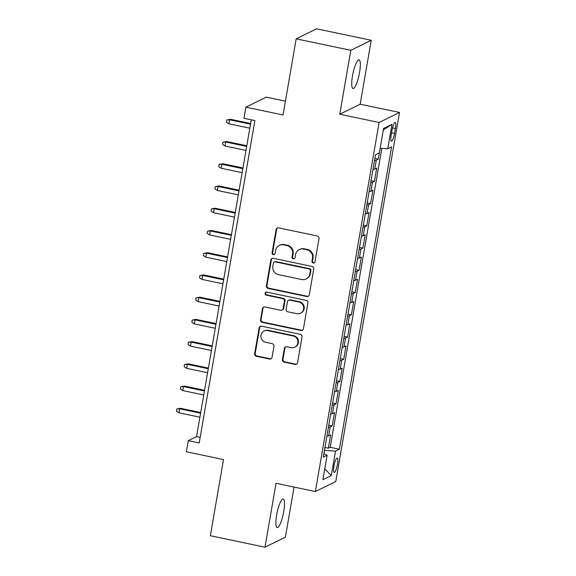 <?xml version="1.0" encoding="UTF-8"?>
<svg xmlns="http://www.w3.org/2000/svg" width="576" height="576" viewBox="0 0 576 576"><rect width="100%" height="100%" fill="white"/><g stroke="black" fill="none" stroke-linecap="round" stroke-linejoin="round"><path stroke-width="0.86" d="M313.229 263.016A1.57 1.512 -116.2 0 0 314.993 261.806L319.003 238.615A2.246 2.16 -116.2 0 0 317.232 235.987L278.626 227.873A2.246 2.16 -116.2 0 0 276.106 229.601L272.095 252.792A1.57 1.512 -116.2 0 0 274.291 254.513A1.57 1.512 -116.2 0 0 275.098 253.418L275.616 250.423A7.178 6.919 -116.2 0 1 283.687 244.879L286.906 245.556A7.178 6.919 -116.2 0 1 292.565 253.98L292.046 256.982A1.57 1.512 -116.2 0 0 294.242 258.703A1.57 1.512 -116.2 0 0 295.049 257.609L295.567 254.614A7.178 6.919 -116.2 0 1 303.638 249.07L306.857 249.746A7.178 6.919 -116.2 0 1 312.509 258.17L311.99 261.173A1.57 1.512 -116.2 0 0 313.229 263.016M299.261 249.61L299.815 249.336A7.178 6.919 -116.2 0 1 304.186 248.796L307.404 249.473A7.178 6.919 -116.2 0 1 313.063 257.904L312.545 260.899A1.57 1.512 -116.2 0 0 314.446 262.735M277.546 227.923A2.246 2.16 -116.2 0 0 276.653 229.334L272.65 252.518A1.57 1.512 -116.2 0 0 274.55 254.347M279.317 245.419L279.864 245.146A7.178 6.919 -116.2 0 1 284.242 244.606L287.46 245.282A7.178 6.919 -116.2 0 1 293.112 253.706L292.594 256.709A1.57 1.512 -116.2 0 0 294.502 258.545M283.716 511.546A14.63 3.139 101.9 0 0 283.19 498.96A14.63 3.139 101.9 0 0 276.653 515.016A14.63 3.139 101.9 0 0 277.178 527.602A14.63 3.139 101.9 0 0 283.716 511.546M359.561 72.461A14.63 3.139 101.9 0 0 359.035 59.875A14.63 3.139 101.9 0 0 352.498 75.931A14.63 3.139 101.9 0 0 353.016 88.517A14.63 3.139 101.9 0 0 359.561 72.461M337.464 464.407A7.315 1.57 101.9 0 0 337.205 458.114A7.315 1.57 101.9 0 0 333.936 466.142A7.315 1.57 101.9 0 0 334.195 472.435A7.315 1.57 101.9 0 0 337.464 464.407M282.449 359.496A2.246 2.16 -116.2 0 0 284.22 362.131L295.049 364.406A2.246 2.16 -116.2 0 0 297.569 362.678L302.018 336.924A2.246 2.16 -116.2 0 0 300.254 334.296L261.641 326.182A2.246 2.16 -116.2 0 0 259.121 327.91L254.671 353.664A2.246 2.16 -116.2 0 0 256.442 356.299L269.525 359.042A2.246 2.16 -116.2 0 0 272.045 357.314L273.953 346.291A2.246 2.16 -116.2 0 0 272.182 343.663L265.694 342.295A6.005 5.782 -116.2 0 1 264.053 331.07A6.005 5.782 -116.2 0 1 267.71 330.624L293.126 335.966A6.005 5.782 -116.2 0 1 294.768 347.191A6.005 5.782 -116.2 0 1 291.11 347.638L286.877 346.745A2.246 2.16 -116.2 0 0 284.357 348.48L282.449 359.496L283.003 359.23A2.246 2.16 -116.2 0 0 284.767 361.865L295.603 364.14A2.246 2.16 -116.2 0 0 296.683 364.082M350.813 50.314L339.768 114.228L360.187 104.198L371.225 40.277L350.813 50.314L296.179 38.837L283.032 114.977L245.88 107.172L243.958 118.289L254.887 120.586L199.202 442.951L188.28 440.654L186.358 451.771L223.51 459.576L210.355 535.723L264.982 547.2L285.401 537.163L294.055 487.073M339.768 114.228L379.102 122.494L315.36 491.551L276.026 483.286L264.982 547.2M306.77 296.539A2.246 2.16 -116.2 0 0 309.298 294.811L313.74 269.057A2.246 2.16 -116.2 0 0 311.976 266.429L273.362 258.314A2.246 2.16 -116.2 0 0 270.842 260.042L266.393 285.797A2.246 2.16 -116.2 0 0 268.164 288.432L306.77 296.539L307.325 296.273A2.246 2.16 -116.2 0 0 308.405 296.215M307.879 302.99L303.43 328.745A2.246 2.16 -116.2 0 1 300.91 330.473L262.303 322.366A2.246 2.16 -116.2 0 1 260.532 319.73L262.44 308.707A2.246 2.16 -116.2 0 1 264.96 306.979L280.62 310.27A2.246 2.16 -116.2 0 0 283.14 308.534L284.4 301.226A2.246 2.16 -116.2 0 0 282.636 298.591L266.335 295.164A1.57 1.512 -116.2 0 1 265.903 292.226A1.57 1.512 -116.2 0 1 266.861 292.111L306.115 300.362A2.246 2.16 -116.2 0 1 307.879 302.99M296.179 38.837L316.598 28.8L371.225 40.277M324.936 447.487L328.356 448.207L330.66 434.866L328.644 435.852L330.185 426.96A9.144 1.483 -170.2 0 1 328.435 427.248M328.781 425.254L332.194 425.974L334.498 412.632L332.489 413.626L334.022 404.726A9.144 1.483 -170.2 0 1 332.273 405.014M332.618 403.02L336.038 403.74L338.342 390.398L336.326 391.392L337.86 382.5A9.144 1.483 -170.2 0 1 336.118 382.781M336.456 380.786L339.876 381.506L342.18 368.165L340.164 369.158L341.705 360.266A9.144 1.483 -170.2 0 1 339.955 360.554M340.301 358.56L343.714 359.273L346.018 345.938L344.009 346.925L345.542 338.033A9.144 1.483 -170.2 0 1 343.793 338.321M344.138 336.326L347.558 337.046L349.862 323.705L347.846 324.691L349.38 315.799A9.144 1.483 -170.2 0 1 347.638 316.087M347.976 314.093L351.396 314.813L353.7 301.471L351.684 302.465L353.225 293.566A9.144 1.483 -170.2 0 1 351.475 293.854M351.821 291.859L355.241 292.579L357.545 279.238L355.529 280.231L357.062 271.339A9.144 1.483 -170.2 0 1 355.313 271.62M355.658 269.626L359.078 270.346L361.382 257.011L359.366 257.998L360.9 249.106A9.144 1.483 -170.2 0 1 359.158 249.394M359.503 247.399L362.916 248.112L365.22 234.778L363.204 235.764L364.745 226.872A9.144 1.483 -170.2 0 1 362.995 227.16M363.341 225.166L366.761 225.886L369.065 212.544L367.049 213.53L368.582 204.638A9.144 1.483 -170.2 0 1 366.833 204.926M367.178 202.932L370.598 203.652L372.902 190.31L370.886 191.304L372.427 182.405A9.144 1.483 -170.2 0 1 370.678 182.693M371.023 180.698L374.436 181.418L376.74 168.077L374.731 169.07A9.144 1.483 -170.2 0 1 372.982 169.358M392.018 130.19L391.169 135.079A7.085 1.519 101.9 0 0 391.421 141.178A7.085 1.519 101.9 0 0 394.589 133.394L395.438 128.506A7.085 1.519 101.9 0 0 395.186 122.414A7.085 1.519 101.9 0 0 392.018 130.19M379.102 122.494L399.521 112.464L335.772 481.514L315.36 491.551M328.356 448.207L330.206 447.293L339.379 449.222L391.608 146.866L387.749 148.766L380.16 148.248L378.281 159.185L376.265 160.178A9.144 1.483 -170.2 0 1 374.515 160.459M339.379 449.222L335.52 451.123L331.294 475.574L322.906 479.7L327.132 455.242L323.273 457.142L375.494 154.786L379.361 152.885L383.58 128.434L391.968 124.308L387.749 148.766M374.436 181.418L372.427 182.405M370.598 203.652L368.582 204.638M366.761 225.886L364.745 226.872M362.916 248.112L360.9 249.106M359.078 270.346L357.062 271.339M355.241 292.579L353.225 293.566M351.396 314.813L349.38 315.799M347.558 337.046L345.542 338.033M343.714 359.273L341.705 360.266M339.876 381.506L337.86 382.5M336.038 403.74L334.022 404.726M332.194 425.974L330.185 426.96M330.206 447.293L381.838 148.363M323.971 453.83L324.446 450.346M285.415 101.16L266.299 97.142L245.88 107.172M360.187 104.198L399.521 112.464M251.273 119.822L196.553 436.586L188.28 440.654M200.174 437.35L196.553 436.586M374.861 158.465L378.281 159.185M369.137 191.585A9.144 1.483 9.8 0 0 370.886 191.304M365.299 213.818A9.144 1.483 9.8 0 0 367.049 213.53M361.462 236.052A9.144 1.483 9.8 0 0 363.204 235.764M357.617 258.286A9.144 1.483 9.8 0 0 359.366 257.998M353.779 280.519A9.144 1.483 9.8 0 0 355.529 280.231M349.942 302.746A9.144 1.483 9.8 0 0 351.684 302.465M346.097 324.979A9.144 1.483 9.8 0 0 347.846 324.691M342.259 347.213A9.144 1.483 9.8 0 0 344.009 346.925M338.422 369.446A9.144 1.483 9.8 0 0 340.164 369.158M334.577 391.673A9.144 1.483 9.8 0 0 336.326 391.392M330.739 413.906A9.144 1.483 9.8 0 0 332.489 413.626M327.132 455.242L323.849 453.78M326.894 436.14A9.144 1.483 9.8 0 0 328.644 435.852M324.569 450.367L335.52 451.123M383.321 129.953L391.968 124.308M331.294 475.574L324.778 468.893M272.282 258.365A2.246 2.16 -116.2 0 0 271.397 259.776L266.947 285.523A2.246 2.16 -116.2 0 0 268.718 288.158L307.325 296.273M310.327 270.828A1.57 1.512 -116.2 0 0 309.089 268.985L275.198 261.864A1.57 1.512 -116.2 0 0 273.434 263.074L272.887 266.242A7.178 6.919 -116.2 0 0 278.546 274.666L301.709 279.533A7.178 6.919 -116.2 0 0 309.78 273.996L310.327 270.828L310.874 270.554A1.57 1.512 -116.2 0 0 309.636 268.711L309.089 268.985M274.241 261.979L274.795 261.713A1.57 1.512 -116.2 0 1 275.746 261.59L309.636 268.711M306.079 278.993L306.634 278.726A7.178 6.919 -116.2 0 0 310.327 273.722L309.78 273.996M310.874 270.554L310.327 273.722M263.88 307.03A2.246 2.16 -116.2 0 0 262.987 308.441L261.086 319.457A2.246 2.16 -116.2 0 0 262.858 322.092L301.464 330.206A2.246 2.16 -116.2 0 0 302.544 330.149M281.988 310.097L282.535 309.83A2.246 2.16 -116.2 0 0 283.694 308.268L284.954 300.953A2.246 2.16 -116.2 0 0 283.183 298.325L266.882 294.898L266.335 295.164M266.191 292.126A1.57 1.512 -116.2 0 0 266.882 294.898M296.863 313.682A6.005 5.782 -116.2 0 0 303.638 307.138A6.005 5.782 -116.2 0 0 298.879 302.004L289.93 300.125A2.246 2.16 -116.2 0 0 287.402 301.86L286.142 309.168A2.246 2.16 -116.2 0 0 287.914 311.803L296.863 313.682M300.521 313.229L301.075 312.962A6.005 5.782 -116.2 0 0 299.434 301.738L298.879 302.004M288.562 300.29L289.109 300.024A2.246 2.16 -116.2 0 1 290.477 299.851L299.434 301.738M285.797 346.802A2.246 2.16 -116.2 0 0 284.904 348.206L283.003 359.23M294.768 347.191L295.322 346.918A6.005 5.782 -116.2 0 0 293.681 335.693L293.126 335.966M264.053 331.07L264.607 330.804A6.005 5.782 -116.2 0 1 268.265 330.35L293.681 335.693M260.561 326.232A2.246 2.16 -116.2 0 0 259.675 327.643L255.226 353.39A2.246 2.16 -116.2 0 0 256.99 356.026L270.079 358.776A2.246 2.16 -116.2 0 0 271.159 358.718M228.866 123.782L226.404 122.191L226.786 119.966L230.551 119.297L229.558 119.786L228.866 123.782L249.826 128.189M226.786 119.966L229.558 119.786L250.517 124.186M230.551 119.297L250.632 123.516M225.029 146.016L222.559 144.425L222.948 142.2L226.714 141.53L225.72 142.013L225.029 146.016L245.988 150.422M222.948 142.2L225.72 142.013L246.679 146.419M226.714 141.53L246.794 145.75M221.184 168.25L218.722 166.658L219.103 164.434L222.869 163.757L221.875 164.246L221.184 168.25L242.143 172.656M219.103 164.434L221.875 164.246L242.834 168.653M222.869 163.757L242.95 167.976M217.346 190.483L214.884 188.885L215.266 186.667L219.031 185.99L218.038 186.48L217.346 190.483L238.306 194.882M215.266 186.667L218.038 186.48L238.997 190.886M219.031 185.99L239.112 190.21M213.509 212.717L211.039 211.118L211.428 208.894L215.194 208.224L214.2 208.714L213.509 212.717L234.461 217.116M211.428 208.894L214.2 208.714L235.152 213.113M215.194 208.224L235.274 212.443M209.664 234.943L207.202 233.352L207.583 231.127L211.349 230.458L210.355 230.947L209.664 234.943L230.623 239.35M207.583 231.127L210.355 230.947L231.314 235.346M211.349 230.458L231.43 234.677M205.826 257.177L203.357 255.586L203.746 253.361L207.511 252.691L206.518 253.174L205.826 257.177L226.786 261.583M203.746 253.361L206.518 253.174L227.477 257.58M207.511 252.691L227.592 256.91M201.989 279.41L199.519 277.812L199.901 275.594L203.674 274.918L202.68 275.407L201.989 279.41L222.941 283.817M199.901 275.594L202.68 275.407L223.632 279.814M203.674 274.918L223.754 279.137M198.144 301.644L195.682 300.046L196.063 297.821L199.829 297.151L198.835 297.641L198.144 301.644L219.103 306.043M196.063 297.821L198.835 297.641L219.794 302.047M199.829 297.151L219.91 301.37M194.306 323.878L191.837 322.279L192.226 320.054L195.991 319.385L194.998 319.874L194.306 323.878L215.266 328.277M192.226 320.054L194.998 319.874L215.957 324.274M195.991 319.385L216.072 323.604M190.469 346.104L187.999 344.513L188.381 342.288L192.154 341.618L191.16 342.108L190.469 346.104L211.421 350.51M188.381 342.288L191.16 342.108L212.112 346.507M192.154 341.618L212.227 345.838M186.624 368.338L184.162 366.746L184.543 364.522L188.309 363.852L187.315 364.334L186.624 368.338L207.583 372.744M184.543 364.522L187.315 364.334L208.274 368.741M188.309 363.852L208.39 368.071M182.786 390.571L180.317 388.973L180.706 386.755L184.471 386.078L183.478 386.568L182.786 390.571L203.746 394.978M180.706 386.755L183.478 386.568L204.437 390.974M184.471 386.078L204.552 390.298M178.949 412.805L176.479 411.206L176.861 408.982L180.634 408.312L179.64 408.802L178.949 412.805L199.901 417.204M176.861 408.982L179.64 408.802L200.592 413.201M180.634 408.312L200.707 412.531M374.731 169.07L376.265 160.178M392.501 127.886L395.438 128.506M391.572 132.761L394.589 133.394M313.063 257.904L312.509 258.17M307.404 249.473L306.857 249.746M304.186 248.796L303.638 249.07M292.594 256.709L292.046 256.982M293.112 253.706L292.565 253.98M287.46 245.282L286.906 245.556M284.242 244.606L283.687 244.879M272.65 252.518L272.095 252.792M276.653 229.334L276.106 229.601M312.545 260.899L311.99 261.173M268.718 288.158L268.164 288.432M266.947 285.523L266.393 285.797M271.397 259.776L270.842 260.042M275.746 261.59L275.198 261.864M301.464 330.206L300.91 330.473M262.858 322.092L262.303 322.366M261.086 319.457L260.532 319.73M262.987 308.441L262.44 308.707M283.694 308.268L283.14 308.534M284.954 300.953L284.4 301.226M283.183 298.325L282.636 298.591M290.477 299.851L289.93 300.125M284.904 348.206L284.357 348.48M268.265 330.35L267.71 330.624M270.079 358.776L269.525 359.042M256.99 356.026L256.442 356.299M255.226 353.39L254.671 353.664M259.675 327.643L259.121 327.91M295.603 364.14L295.049 364.406M284.767 361.865L284.22 362.131"/></g></svg>
